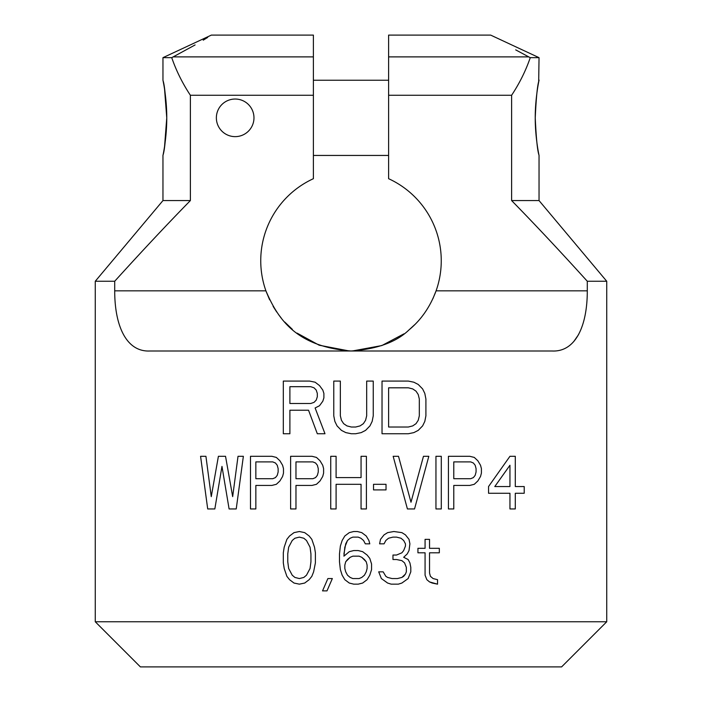 <?xml version="1.0" encoding="UTF-8"?>
<svg xmlns="http://www.w3.org/2000/svg" width="702" height="702" viewBox="0 0 702 702"><rect width="100%" height="100%" fill="white"/><g stroke="black" fill="none" stroke-linecap="round" stroke-linejoin="round"><path stroke-width="1.05" d="M95.27 621.77L606.73 621.77L561.6 666.9L140.4 666.9L95.27 621.77L95.27 281.248L114.707 281.248L114.707 290.83C114.663 325.728 126.307 352.114 149.877 351L552.123 351C575.666 352.123 587.337 325.763 587.293 290.83L436.091 290.83L432.906 298.657M606.73 621.77L606.73 281.248L587.293 281.248L587.293 290.83M323.894 397.885L322.797 401.246L323.894 397.885L323.894 393.41L322.797 390.049L319.507 385.565L315.119 382.204L309.635 381.089L283.31 381.089L283.31 433.739L289.891 433.739L289.891 410.214L308.538 410.214L317.313 433.739L324.991 433.739L315.119 407.967L319.507 405.73L315.119 407.967L324.991 433.739M322.797 401.246L319.507 405.73L322.797 401.246M341.444 420.296L340.347 415.812L341.444 420.296L343.638 423.657L341.444 420.296M346.928 425.895L343.638 423.657L346.928 425.895L351.316 427.018L346.928 425.895M340.347 415.812L340.347 381.089L333.766 381.089L333.766 415.812L334.863 421.411L337.057 425.895L341.444 430.379L345.832 432.616L351.316 433.739L355.703 433.739L361.188 432.616L365.575 430.379L369.963 425.895L372.157 421.411L373.253 415.812L373.253 381.089L366.672 381.089L366.672 415.812L365.575 420.296L363.382 423.657L360.091 425.895L355.703 427.018L351.316 427.018M214.838 508.95L221.972 466.382L214.838 508.95L207.704 508.95L200.57 456.3L205.923 456.3L211.267 496.63L218.401 456.3L225.535 456.3L232.669 496.63L238.022 456.3L243.366 456.3L236.232 508.95L243.366 456.3M283.485 468.62L282.599 465.259L283.485 468.62L283.485 473.104L282.599 476.465L279.922 480.949L276.351 484.301L271.893 485.424L255.853 485.424L255.853 508.95L250.5 508.95L250.5 456.3L271.893 456.3L276.351 457.423L271.893 456.3M279.922 460.784L276.351 457.423L279.922 460.784L282.599 465.259L279.922 460.784M366.4 456.3L366.4 508.95L361.056 508.95L361.056 484.301L336.091 484.301L336.091 508.95L330.739 508.95L330.739 456.3L336.091 456.3L336.091 477.588L361.056 477.588L361.056 456.3L366.4 456.3L366.4 508.95M315.4 562.881L313.618 571.84L311.837 576.324L309.161 579.685L311.837 576.324L313.618 571.84L315.4 562.881L315.4 552.799L314.514 547.2L311.837 539.355L309.161 535.995L304.703 532.634L299.359 531.511L294.006 532.634L289.549 535.995L286.872 539.355L284.196 547.2L283.31 552.799L283.31 562.881L284.196 568.48L286.872 576.324L289.549 579.685L294.006 583.046L299.359 584.161L304.703 583.046L309.161 579.685L304.703 583.046L299.359 584.161M423.464 456.3L410.986 502.228L423.464 456.3L428.817 456.3L414.549 508.95L407.414 508.95L393.155 456.3L398.499 456.3L410.986 502.228M332.344 578.562L326.992 590.882L322.534 590.882L327.887 578.562L332.344 578.562L326.992 590.882M371.569 569.603L371.569 564.004L371.569 569.603L369.787 575.201L367.111 579.685L362.653 583.046L358.195 584.161L353.738 584.161L349.28 583.046L344.822 579.685L342.155 575.201L340.365 569.603L339.478 561.758L339.478 553.922L340.365 546.077L342.155 540.479L344.822 535.995L349.28 532.634L353.738 531.511L349.28 532.634M353.738 531.511L357.309 531.511L361.767 532.634L366.225 535.995L368.901 540.479L369.787 543.839L365.33 543.839L363.548 540.479L360.872 538.232L358.195 537.118L352.852 537.118L350.175 538.232L347.499 540.479L344.822 547.2L343.936 556.159L349.28 551.675L353.738 550.561L349.28 551.675M410.802 571.84L410.802 567.365L410.802 571.84L408.125 578.562L401.886 583.046L398.324 584.161L391.19 584.161L387.618 583.046L381.379 578.562L378.703 571.84L383.16 571.84L385.837 576.324L387.618 577.439L392.076 578.562L397.429 578.562L401.886 577.439L397.429 578.562M403.668 576.324L401.886 577.439L405.449 574.078L403.668 576.324M406.344 571.84L405.449 574.078L406.344 571.84L406.344 567.365L404.563 562.881L401.886 560.644L396.533 559.52L392.971 559.52L392.971 555.036L396.533 555.036L401.886 552.799L396.533 555.036M403.668 550.561L401.886 552.799L403.668 550.561L405.449 546.077L403.668 550.561M396.533 537.118L400.991 538.232L403.668 540.479L405.449 543.839L403.668 540.479L400.991 538.232L396.533 537.118L392.971 537.118L388.513 538.232L385.837 540.479L384.055 543.839L379.598 543.839L380.493 539.355L379.598 543.839M384.055 534.871L380.493 539.355L384.055 534.871L387.618 532.634L384.055 534.871M393.866 531.511L387.618 532.634L393.866 531.511L401.886 532.634L405.449 534.871L409.02 539.355L409.907 543.839L409.02 550.561L407.239 553.922L403.668 557.283L408.125 559.52L409.907 562.881L410.802 567.365M437.548 584.161L432.204 583.046L429.527 581.923L426.851 579.685L425.07 575.201L425.07 552.799L417.936 552.799L417.936 548.315L425.07 548.315L425.07 539.355L429.527 539.355L429.527 548.315L439.329 548.315L439.329 552.799L429.527 552.799L429.527 572.964L430.414 576.324L433.09 578.562L437.548 579.685L437.548 584.161L429.527 581.923L426.851 579.685L425.07 575.201M312.021 485.424L316.479 484.301L320.042 480.949L322.718 476.465L320.042 480.949L316.479 484.301L312.021 485.424L295.972 485.424L295.972 508.95L290.619 508.95L290.619 456.3L312.021 456.3L316.479 457.423L312.021 456.3M320.042 460.784L316.479 457.423L320.042 460.784L322.718 465.259L320.042 460.784M323.604 468.62L322.718 465.259L323.604 468.62L323.604 473.104L322.718 476.465L323.604 473.104M481.414 468.62L481.414 473.104L480.528 476.465L477.851 480.949L474.289 484.301L469.822 485.424L453.782 485.424L453.782 508.95L448.429 508.95L448.429 456.3L469.822 456.3L474.289 457.423L477.851 460.784L480.528 465.259L481.414 468.62L481.414 473.104M524.21 486.547L524.21 493.269L515.294 493.269L515.294 508.95L509.95 508.95L509.95 493.269L488.548 493.269L488.548 486.547L509.95 456.3L515.294 456.3L515.294 486.547L524.21 486.547L524.21 493.269M162.961 155.44L162.961 200.57L190.382 200.57C167.392 224.043 142.173 250.939 114.707 281.248C142.164 250.939 167.392 224.043 190.382 200.57L190.382 95.27L313.39 95.27L313.39 178.694A90.26 90.26 0 0 0 265.909 290.83C278.685 320.875 297.551 346.709 351 351C377.185 349.105 396.542 342.049 409.064 329.843C421.121 319.901 430.124 306.897 436.091 290.83A90.26 90.26 0 0 0 388.61 178.694L388.61 35.1L490.645 35.1L539.039 57.661L530.256 57.661C525.824 70.604 519.612 83.143 511.618 95.27L388.61 95.27M349.28 350.982L319.199 345.217L297.069 333.117M292.357 329.352L284.74 322.034M281.098 317.839L278.518 314.531M276.72 312.013L273.104 306.335M269.629 299.798L266.137 291.479M414.671 324.71L409.117 329.8M403.94 333.845L381.853 345.56L352.307 350.991M511.618 95.27L511.618 200.57C534.608 224.043 559.827 250.939 587.293 281.248C559.836 250.939 534.608 224.043 511.618 200.57L539.039 200.57L606.73 281.248M476.07 468.62L475.175 465.259L476.07 468.62L476.07 471.981L475.175 475.342L473.394 477.588L470.717 478.703L453.782 478.703L453.782 461.898L470.717 461.898L473.394 463.022L470.717 461.898M475.175 465.259L473.394 463.022L475.175 465.259M367.111 568.48L366.225 571.84L367.111 568.48L367.111 565.119L366.225 561.758L361.767 557.283L359.091 556.159L352.852 556.159L350.175 557.283L347.499 559.52L345.717 561.758L344.822 565.119L344.822 568.48L345.717 571.84L344.822 568.48M347.499 575.201L345.717 571.84L347.499 575.201L350.175 577.439L347.499 575.201M359.091 578.562L361.767 577.439L364.443 575.201L366.225 571.84L364.443 575.201L361.767 577.439L359.091 578.562L352.852 578.562L350.175 577.439M288.654 568.48L287.767 561.758L288.654 568.48L292.225 575.201L288.654 568.48M294.901 577.439L292.225 575.201L294.901 577.439L299.359 578.562L294.901 577.439M299.359 578.562L303.817 577.439L306.484 575.201L310.056 568.48L310.942 561.758L310.942 553.922L310.056 547.2L306.484 540.479L303.817 538.232L299.359 537.118L294.901 538.232L292.225 540.479L288.654 547.2L287.767 553.922L287.767 561.758M419.322 399.008L418.225 394.524L419.322 399.008L419.322 415.812L418.225 420.296L416.032 423.657L412.741 425.895L408.353 427.018L388.61 427.018L388.61 387.811L408.353 387.811L412.741 388.926L408.353 387.811M418.225 394.524L416.032 391.172L412.741 388.926L416.032 391.172L418.225 394.524M573.771 341.549L578.597 334.547M509.95 465.259L494.787 486.547L509.95 486.547L509.95 465.259M323.894 393.41L322.797 390.049L319.507 385.565L315.119 382.204L309.635 381.089M289.891 386.688L289.891 403.492L310.732 403.492L314.022 402.369L316.216 400.131L317.313 396.77L317.313 393.41L316.216 390.049L314.022 387.811L310.732 386.688L289.891 386.688M366.672 415.812L365.575 420.296L363.382 423.657L360.091 425.895L355.703 427.018M382.028 381.089L382.028 433.739L408.353 433.739L413.838 432.616L418.225 430.379L422.613 425.895L424.807 421.411L425.903 415.812L425.903 399.008L424.807 393.41L422.613 388.926L418.225 384.45L413.838 382.204L408.353 381.089L382.028 381.089M419.322 415.812L418.225 420.296L416.032 423.657L412.741 425.895L408.353 427.018M221.972 466.382L229.098 508.95L236.232 508.95M225.535 456.3L232.669 496.63M205.923 456.3L211.267 496.63M283.485 473.104L282.599 476.465L279.922 480.949L276.351 484.301L271.893 485.424M255.853 461.898L255.853 478.703L272.788 478.703L275.465 477.588L277.246 475.342L278.141 471.981L278.141 468.62L277.246 465.259L275.465 463.022L272.788 461.898L255.853 461.898M315.4 552.799L314.514 547.2L311.837 539.355L309.161 535.995L304.703 532.634L299.359 531.511M299.359 537.118L294.901 538.232L292.225 540.479L288.654 547.2L287.767 553.922M386.021 484.301L373.534 484.301L373.534 489.908L386.021 489.908L386.021 484.301M407.414 508.95L393.155 456.3M371.569 564.004L369.787 558.397L367.111 555.036L362.653 551.675L358.195 550.561L353.738 550.561M350.175 538.232L347.499 540.479L345.717 543.839L343.936 553.922M365.33 543.839L363.548 540.479L360.872 538.232L358.195 537.118M353.738 584.161L349.28 583.046M350.175 557.283L345.717 561.758L344.822 565.119M367.111 565.119L366.225 561.758L364.443 559.52L361.767 557.283L359.091 556.159M405.449 543.839L405.449 546.077M406.344 567.365L404.563 562.881L401.886 560.644L396.533 559.52M391.19 584.161L387.618 583.046L381.379 578.562L378.703 571.84M295.972 461.898L295.972 478.703L312.908 478.703L315.584 477.588L317.365 475.342L318.26 471.981L318.26 468.62L317.365 465.259L315.584 463.022L312.908 461.898L295.972 461.898M441.295 456.3L435.951 456.3L435.951 508.95L441.295 508.95L441.295 456.3M476.07 471.981L475.175 475.342L473.394 477.588L470.717 478.703M253.975 117.839A18.805 18.805 0 0 0 235.17 99.035A18.805 18.805 0 0 0 216.365 117.839A18.805 18.805 0 0 0 235.17 136.636A18.805 18.805 0 0 0 253.975 117.839M388.61 56.88L528.755 56.88C477.088 27.782 477.088 27.782 528.755 56.88L530.256 57.661M190.382 95.27C182.388 83.143 176.176 70.604 171.744 57.661L195.095 44.937M313.39 95.27L313.39 35.1L211.355 35.1L162.961 57.661L162.961 80.23L163.636 83.74M535.24 117.839C536.188 138.18 537.425 150.588 538.961 155.063C539.856 159.003 535.152 139.777 535.24 117.839C536.188 97.49 537.425 85.082 538.961 80.607C539.856 76.667 535.152 95.893 535.24 117.839M538.68 82.046L539.039 57.661M171.744 57.661L162.961 57.661M164.584 89.4L166.76 117.839C165.812 97.49 164.575 85.082 163.04 80.607C162.144 76.658 166.848 95.858 166.76 117.839C165.812 138.197 164.575 150.605 163.04 155.063C162.144 159.003 166.848 139.812 166.76 117.839L164.584 146.253M515.707 49.877L528.518 56.757M203.211 40.172L207.678 37.434M173.245 56.88C224.868 27.808 224.868 27.808 173.245 56.88L313.39 56.88M265.909 290.83L114.707 290.83M162.961 200.57L95.27 281.248M539.039 155.44L539.039 200.57M313.39 80.23L388.61 80.23M313.39 155.44L388.61 155.44"/></g></svg>
